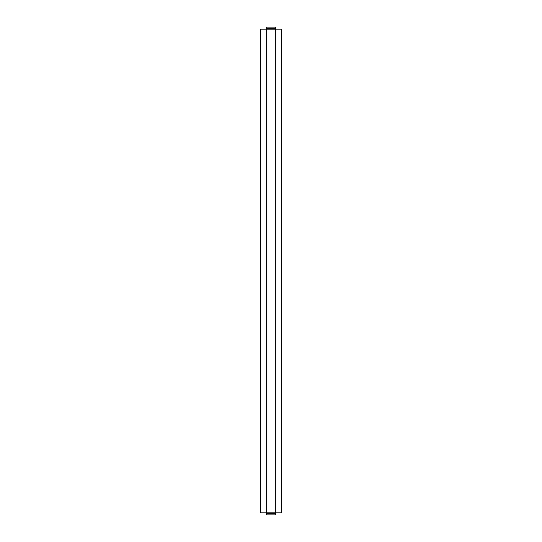 <?xml version="1.0" encoding="UTF-8"?>
<svg xmlns="http://www.w3.org/2000/svg" width="542" height="542" viewBox="0 0 542 542"><rect width="100%" height="100%" fill="white"/><g stroke="black" fill="none" stroke-linecap="round" stroke-linejoin="round"><path stroke-width="0.81" d="M266.65 29.139L275.35 29.139L275.35 28.733L266.65 28.733L266.65 29.139M275.35 512.861L266.65 512.861L266.65 513.267L275.35 513.267L275.35 512.861M266.65 28.733L266.65 27.1L275.35 27.1L275.35 28.733M275.35 513.267L275.35 514.9L266.65 514.9L266.65 513.267M266.65 29.193L266.65 512.807L260.749 512.807L260.749 29.193L281.251 29.193L281.169 512.807L281.169 29.193M266.65 512.807L275.35 512.807L275.35 29.193M275.35 512.807L281.169 512.807M260.831 512.807L260.831 29.193M260.749 512.807L260.749 29.193M281.251 512.807L281.251 29.193"/></g></svg>
